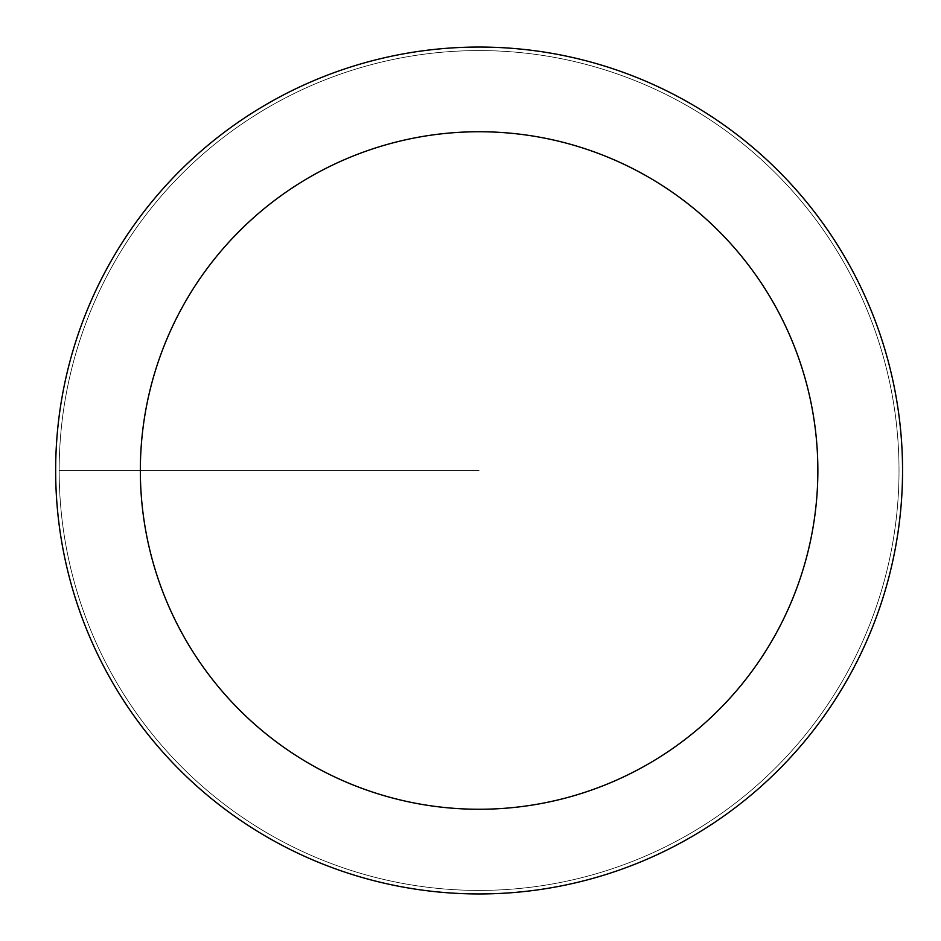 <?xml version="1.0" encoding="UTF-8"?>
<svg xmlns="http://www.w3.org/2000/svg" width="941" height="941" viewBox="0 0 941 941"><rect width="100%" height="100%" fill="white"/><g stroke="black" fill="none" stroke-linecap="round" stroke-linejoin="round"><path stroke-width="0.71" stroke-dasharray="4.71 3.53" d="M479.098 890.421A419.921 419.921 0 0 0 899.02 470.5A419.921 419.921 0 0 0 479.098 50.579A419.921 419.921 0 0 1 899.02 470.5A419.921 419.921 0 0 1 479.098 890.421A419.921 419.921 0 0 1 59.177 470.5A419.921 419.921 0 0 1 479.098 50.579A419.921 419.921 0 0 0 59.177 470.5A419.921 419.921 0 0 0 479.098 890.421A419.921 419.921 0 0 0 899.02 470.5A419.921 419.921 0 0 0 479.098 50.579A419.921 419.921 0 0 1 899.02 470.5A419.921 419.921 0 0 1 479.098 890.421A419.921 419.921 0 0 1 59.177 470.5A419.921 419.921 0 0 1 479.098 50.579A419.921 419.921 0 0 0 59.177 470.5A419.921 419.921 0 0 0 479.098 890.421M479.098 47.05A423.45 423.45 0 0 0 55.648 470.5A423.45 423.45 0 0 0 479.098 893.95A423.45 423.45 0 0 0 902.548 470.5A423.45 423.45 0 0 0 479.098 47.05M479.098 470.5L59.177 470.5L479.098 470.5"/><path stroke-width="1.41" d="M479.098 47.05A423.45 423.45 0 0 1 902.548 470.5A423.45 423.45 0 0 1 479.098 893.95A423.45 423.45 0 0 1 55.648 470.5A423.45 423.45 0 0 1 479.098 47.05M479.098 809.26A338.76 338.76 0 0 1 140.338 470.5A338.76 338.76 0 0 1 479.098 131.74A338.76 338.76 0 0 1 817.858 470.5A338.76 338.76 0 0 1 479.098 809.26"/></g></svg>
